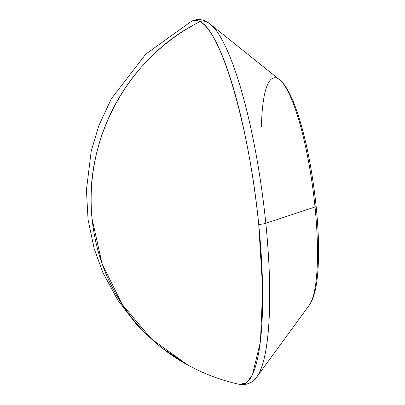 <?xml version="1.0" encoding="UTF-8"?>
<svg xmlns="http://www.w3.org/2000/svg" width="405" height="405" viewBox="0 0 405 405"><rect width="100%" height="100%" fill="white"/><g stroke="black" fill="none" stroke-linecap="round" stroke-linejoin="round"><path stroke-width="0.61" d="M315.966 206.079A7.406 1.073 174.2 0 1 316.148 206.287A7.406 1.073 174.2 0 1 315.014 206.985A116.291 23.763 82.5 0 1 307.8 306.823M254.532 379.47A181.926 37.174 -97.5 0 0 265.817 223.292A7.406 1.073 174.2 0 1 258.729 224.492L262.653 289.028L260.445 341.597L252.426 374.924L246.554 382.811L239.694 384.411C240.276 385.676 252.877 384.598 256.912 376.812L309.324 305.122A116.291 23.763 -97.5 0 0 315.014 206.985L265.817 223.292A181.926 37.174 82.5 0 1 256.912 376.812A181.926 37.174 82.5 0 1 256.897 376.832M187.824 365.067A194.724 188.522 -61.4 0 1 187.804 365.057A194.724 188.522 -61.4 0 1 92.143 219.186A194.724 188.522 -61.4 0 1 199.999 21.642A183.678 37.533 82.5 0 1 258.729 224.492A183.678 37.533 82.5 0 1 239.071 384.254M261.438 126.699A116.291 23.763 82.5 0 1 279.091 79.375A116.291 23.763 82.5 0 1 315.014 206.985L265.817 223.292A7.406 1.073 -5.8 0 1 258.729 224.492C249.475 128.177 221.312 30.927 199.999 21.642A183.678 37.533 -97.5 0 0 191.565 21.227L145.82 54.088L111.41 98.638L98.931 125.368L91.231 150.969L86.427 189.97L88.057 219.611L94.168 248.655L102.733 272.246L117.764 300.14L137.366 325.504L160.937 347.363L187.804 365.057L151.328 338.858L122.214 304.454L102.106 263.792L92.143 219.186C82.979 139.948 128.39 56.776 199.999 21.642A181.926 37.174 82.5 0 1 210.165 24.077A181.926 37.174 82.5 0 1 265.817 223.292A181.926 37.174 -97.5 0 0 209.618 23.657M316.148 206.287A7.406 1.073 -5.8 0 1 315.014 206.985A116.291 23.763 -97.5 0 0 279.44 79.643L283.323 83.562C287.135 88.295 290.795 95.14 294.298 104.1C304.444 131.053 311.723 165.119 316.148 206.282C318.958 234.495 319.342 258.284 317.292 277.658C316.249 287.211 314.498 294.769 312.047 300.328L309.324 305.122M239.694 384.411C221.474 380.432 204.176 373.982 187.804 365.057M191.565 21.227L193.884 20.25C199.756 18.655 205.183 19.931 210.165 24.077L279.44 79.643"/></g></svg>
